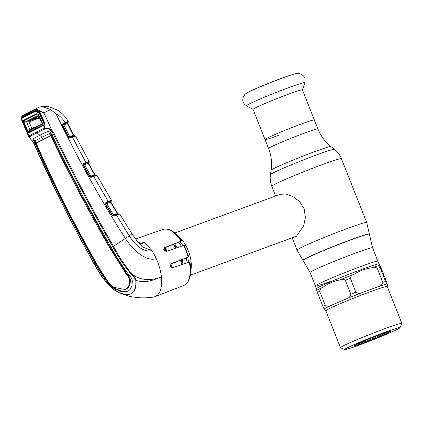 <?xml version="1.0" encoding="UTF-8"?>
<svg xmlns="http://www.w3.org/2000/svg" width="423" height="423" viewBox="0 0 423 423"><rect width="100%" height="100%" fill="white"/><g stroke="black" fill="none" stroke-linecap="round" stroke-linejoin="round"><path stroke-width="0.63" d="M316.647 289.533L315.405 285.974A33.597 1.57 -21.6 0 1 345.649 272.312A33.597 1.57 -21.6 0 1 377.85 261.208A33.597 1.57 -21.6 0 1 377.876 261.24A33.597 1.57 158.4 0 0 361.031 266.427A33.597 1.57 158.4 0 0 315.405 285.974A33.597 1.57 158.4 0 0 329.702 281.713M268.568 148.515A26.538 1.237 -21.6 0 1 304.613 133.071A26.538 1.237 -21.6 0 1 317.922 128.973C320.734 135.989 325.091 141.853 330.992 146.564A32.227 1.507 -21.6 0 0 314.855 151.577A32.227 1.507 -21.6 0 0 271.08 170.284C272.153 162.813 271.317 155.558 268.568 148.515L265.015 139.542A26.538 1.237 -21.6 0 1 301.06 124.098A26.538 1.237 -21.6 0 1 314.368 120.005A26.538 1.237 158.4 0 0 301.06 124.098A26.538 1.237 158.4 0 0 265.015 139.542A26.538 1.237 158.4 0 0 278.323 135.445M173.266 244.515A22.482 10.712 69.9 0 1 175.672 248.127M180.589 260.319A22.482 10.712 69.9 0 1 181.414 264.692M177.94 236.05A22.482 10.712 69.9 0 1 190.71 270.857M190.334 275.193L296.423 236.235L303.656 225.871L305.374 217.596L304.185 208.84L299.495 201.443L292.774 196.494L285.885 194.057L280.428 194.247L174.847 232.983M172.716 267.674A22.482 10.712 69.9 0 1 170.728 264.174L188.605 256.946L171.405 263.577M166.451 251.278A22.482 10.712 69.9 0 1 166.001 247.349M379.368 265.443L385.549 281.491L387.32 284.79L386.913 282.59L381.393 268.647L379.331 264.608L379.23 265.48A35.315 1.65 -21.6 0 1 379.362 265.448M316.51 288.777A33.597 1.57 -21.6 0 1 346.76 275.114A33.597 1.57 -21.6 0 1 378.96 264.01A33.597 1.57 -21.6 0 1 378.987 264.042L379.331 264.608M324.885 309.567L324.108 308.938L322.897 306.384L317.377 292.441L316.679 289.501M387.442 284.737A34.987 1.634 -21.6 0 0 387.542 284.674L387.246 286.514A33.005 1.544 -21.6 0 0 387.219 286.482A33.005 1.544 -21.6 0 0 355.584 297.39A33.005 1.544 -21.6 0 0 325.874 310.81L324.705 309.71M344.745 349.567L340.536 347.754A33.005 1.544 -21.6 0 1 340.504 347.732A33.005 1.544 -21.6 0 1 340.478 347.701A33.005 1.544 -21.6 0 1 370.188 334.276A33.005 1.544 -21.6 0 1 401.824 323.368A33.005 1.544 -21.6 0 1 401.85 323.399A33.005 1.544 -21.6 0 1 401.845 323.479L400.021 327.682A29.758 1.391 -21.6 0 1 372.869 339.859A29.758 1.391 -21.6 0 1 344.745 349.567A29.758 1.391 -21.6 0 1 344.713 349.551A29.758 1.391 -21.6 0 1 371.114 337.565A29.758 1.391 -21.6 0 1 399.999 327.582A29.758 1.391 -21.6 0 1 400.021 327.682M390.461 331.373A19.484 0.909 -21.6 0 1 373.171 339.22A19.484 0.909 -21.6 0 1 354.257 345.755A19.484 0.909 -21.6 0 1 354.247 345.691A19.484 0.909 -21.6 0 1 372.023 337.718A19.484 0.909 -21.6 0 1 390.44 331.362A19.484 0.909 -21.6 0 1 390.461 331.373M388.319 331.801A18.734 0.878 -21.6 0 1 372.404 338.686A18.734 0.878 -21.6 0 1 356.092 344.56M345.3 280.29C343.576 278.984 341.747 278.873 339.817 279.957C333.81 281.046 328.327 283.399 323.368 287.021C321.258 287.672 320.042 289.094 319.703 291.283L325.224 305.221C327.302 306.585 329.438 306.575 331.632 305.184L346.252 298.908C348.758 298.273 350.281 296.713 350.82 294.234L345.3 280.29A37.467 1.75 -21.6 0 1 350.35 278.281L355.87 292.224C358.017 293.647 360.253 293.71 362.569 292.425L377.966 286.773C380.6 286.239 382.223 284.758 382.831 282.331L377.311 268.394C375.529 267.04 373.62 266.865 371.584 267.859C365.282 268.716 359.502 270.831 354.257 274.22C352.042 274.786 350.741 276.14 350.35 278.281M317.319 289.993L316.711 290.342A35.315 1.65 -21.6 0 1 317.319 289.993A35.315 1.65 -21.6 0 1 323.368 287.021M317.922 128.973L302.429 89.845A26.538 1.237 158.4 0 0 289.12 93.943A26.538 1.237 158.4 0 0 253.076 109.383L265.015 139.542M292.145 74.665A26.617 1.243 158.4 0 0 291.553 74.855L289.364 75.553A23.841 1.116 158.4 0 0 281.533 78.276A23.841 1.116 158.4 0 0 252.811 90.025L250.744 91.014C247.196 92.7 245.187 93.938 244.706 94.726L243.051 97.607C242.501 101.811 242.776 102.99 246.472 105.84A31.397 1.465 158.4 0 1 259.743 99.183A31.397 1.465 158.4 0 1 289.068 87.524A31.397 1.465 158.4 0 1 304.814 82.739C305.559 78.133 304.951 77.086 301.673 74.4L298.49 73.433C297.607 73.184 295.291 73.66 291.553 74.855A26.617 1.243 158.4 0 0 282.807 77.901A26.617 1.243 158.4 0 0 250.744 91.014M88.957 162.157A0.751 0.74 -126.8 0 1 88.624 162.421L88.476 162.511M88.063 162.94A0.751 0.74 -126 0 1 88.322 162.596L88.624 162.353L88.322 162.596M95.587 175.185A0.751 0.746 -143.7 0 1 94.979 174.805L88.507 163.236A0.751 0.746 -134.5 0 1 88.597 162.384L84.055 163.987L83.363 164.711L82.971 164.473L84.129 163.082L88.65 161.538A0.751 0.698 40.3 0 1 88.608 162.369L88.608 162.369A0.751 0.698 40.3 0 1 88.597 162.379L88.106 162.532A0.751 0.635 -85.3 0 0 88.264 161.655M88.677 162.358L88.677 162.358A0.751 0.751 135.7 0 0 89.047 161.3L88.65 161.538M83.458 165.081L89.761 176.444L89.465 176.597L83.162 165.229L83.458 165.081L89.761 176.444A0.751 0.746 -152.6 0 0 90.009 176.719L90.797 176.782L95.149 175.328A0.751 0.407 71.3 0 1 94.609 174.821L88.164 163.299L88.507 163.236L84.5 164.706L90.829 176.1L94.609 174.821L94.979 174.805L94.609 175.185M95.223 175.682L95.519 175.519A0.751 0.74 -130.4 0 1 94.847 175.439M95.519 175.519L96.074 175.27M94.609 174.821L94.979 174.805L88.507 163.23M91.32 176.608A0.751 0.407 71.3 0 1 90.829 176.1L89.755 176.454L90.051 176.756M93.102 176.005A0.751 0.407 71.3 0 1 93.129 175.994L94.662 175.497A0.751 0.582 73.1 0 0 94.615 175.519L95.149 175.328A0.751 0.64 64.6 0 1 95.884 175.73L91.416 177.269L89.972 177.142L89.465 176.597M90.009 176.719L89.972 177.142M90.797 176.782A0.751 0.407 71.3 0 1 90.818 176.772L90.818 176.772A0.751 0.407 71.3 0 1 91.416 177.269M90.025 176.729L93.129 175.994A0.751 0.407 71.3 0 1 93.721 176.491L108.203 201.39L111.043 200.481L111.455 200.238L97.031 175.524L95.995 175.154A0.751 0.719 80.5 0 1 96.745 175.529L95.884 175.73M94.662 175.497A0.751 0.582 73.1 0 1 95.381 175.92M84.129 163.082A0.751 0.412 -111 0 1 84.055 163.987L84.568 163.801A0.751 0.412 69 0 0 84.5 164.706L83.453 165.092M83.447 165.086A0.751 0.746 -140.6 0 1 83.363 164.711L83.363 164.711M84.568 163.801L86.9 162.903A0.751 0.545 -110.2 0 0 87.085 161.935M88.164 163.299A0.751 0.412 69 0 1 88.106 162.532M85.79 163.32A0.751 0.412 -111 0 0 85.864 162.416L72.328 137.01A0.751 0.412 -108.6 0 0 71.725 136.507A0.751 0.412 -108.6 0 0 71.704 136.518L73.163 136.047A0.751 0.582 73.2 0 1 73.211 136.032L73.211 136.032A0.751 0.582 73.2 0 1 73.946 136.465L70.239 137.713A0.751 0.412 -108.6 0 0 69.636 137.216L69.636 137.216A0.751 0.412 -108.6 0 0 69.61 137.226L71.704 136.518M95.746 175.54L95.339 175.836M111.075 200.534L110.704 200.777M110.911 201.47L111.059 201.353A0.751 0.74 50.9 0 0 111.344 201.142M111.059 201.353L111.096 201.311A0.751 0.751 18.8 0 0 111.519 200.862L111.519 200.862A0.751 0.751 18.8 0 0 111.455 200.238L111.043 200.481A0.751 0.698 -139 0 1 111.006 201.327L110.503 201.485A0.751 0.629 -85.7 0 0 110.652 200.597M110.926 201.443A0.751 0.74 -127.7 0 1 110.948 201.433L111.006 201.327A0.751 0.746 -140.2 0 0 110.995 201.337L110.995 201.337A0.751 0.746 -140.2 0 0 110.926 202.194L117.737 213.52L117.441 213.885M110.778 201.533L110.932 202.194L110.562 202.242L110.932 202.199L117.737 213.515L117.34 213.515L110.562 202.242L106.797 203.69L113.454 214.831L117.737 213.52A0.751 0.746 27.9 0 0 118.355 213.879M106.866 202.791L109.282 201.861L106.866 202.791A0.751 0.407 68.9 0 0 106.797 203.69L105.745 204.113L112.375 215.228L113.454 214.831A0.751 0.407 -108.7 0 0 113.946 215.344M117.34 213.515A0.751 0.407 -108.7 0 0 117.89 214.033A0.751 0.629 66.2 0 1 118.625 214.429L114.041 216.021L112.671 215.952L112.09 215.392L105.459 204.277L105.253 203.341L106.406 202.083L108.203 201.39A0.751 0.407 -111.1 0 1 108.14 202.289M112.703 215.524L112.375 215.228A0.751 0.746 14.8 0 0 112.666 215.497L118.525 213.869A0.751 0.682 86.8 0 1 119.265 214.244L118.625 214.429M115.891 214.688A0.751 0.407 71.3 0 1 115.918 214.678L117.43 214.191A0.751 0.571 73 0 0 117.388 214.207L117.89 214.033M117.594 214.138L117.43 214.191A0.751 0.571 73 0 1 118.149 214.609M113.422 215.524A0.751 0.407 71.3 0 1 113.443 215.513L115.918 214.678A0.751 0.407 71.3 0 1 116.515 215.185L129.253 235.796C134.297 243.897 143.022 252.943 151.762 250.538L143.318 247.286L136.566 240.195L131.913 233.708A7.492 0.407 -32.3 0 1 129.253 235.796L125.382 238.435C132.177 249.189 145.761 262.128 156.261 258.649A30.472 14.519 69.9 0 0 151.762 250.538L146.062 243.743L144.296 242.247C142.821 243.801 140.97 243.807 138.744 242.263L136.566 240.195M112.671 215.952L112.682 215.503L113.443 215.513A0.751 0.407 71.3 0 1 114.041 216.021M106.406 202.083A0.751 0.407 -111.1 0 1 106.342 202.982L105.644 203.643A0.751 0.746 -150.4 0 0 105.739 204.108L105.459 204.277M105.75 204.108L112.381 215.212L112.09 215.392M105.739 204.119L105.644 203.643A0.751 0.275 -173.5 0 0 105.644 203.632A0.751 0.275 -173.5 0 0 105.253 203.341M110.562 202.242A0.751 0.407 68.9 0 1 110.503 201.485L109.282 201.861A0.751 0.539 -110.2 0 0 109.462 200.888M118.62 213.874L118.937 213.922M118.683 213.853A0.751 0.714 79 0 1 119.498 214.207L119.265 214.244M119.836 214.234L119.498 214.207M140.965 243.315L144.296 242.247L142.26 243.146C141.308 243.653 140.135 243.357 138.733 242.252L138.744 242.263M189.901 261.832C192.016 274.241 189.964 282.12 183.746 285.472L155.659 296.386C160.396 293.61 162.31 287.106 161.39 276.891C160.698 270.783 158.99 264.703 156.261 258.649M171.278 263.651L171.542 263.518C169.713 265.729 170.051 267.135 172.552 267.733L189.753 261.927M163.817 248.201L181.483 241.052L164.563 247.555C163.088 249.544 163.791 250.765 166.673 251.214L184.01 245.345M188.605 256.946L188.145 257.062A29.864 14.229 -110.1 0 0 183.534 245.425M181.483 241.052L181.06 241.152A29.864 14.229 -110.1 0 0 163.172 229.403L135.545 238.926M155.077 296.645L153.697 297.025C150.012 297.718 145.581 297.982 140.399 297.813L132.981 297.02C130.242 296.729 125.726 295.312 119.439 292.774L115.199 290.553C121.544 294.382 126.789 295.444 130.945 293.731C134.726 291.505 136.322 287.027 135.741 280.301C134.789 278.154 133.229 276.076 131.051 274.067C124.045 265.713 117.948 256.581 112.751 246.678C91.638 209.914 71.899 172.447 53.525 134.276L51.331 131.104C49.179 128.973 47.117 128.201 45.145 128.782L29.605 136.529A0.751 0.582 -93.6 0 1 29.377 135.397A0.751 0.65 -71.9 0 0 29.219 136.127A0.751 0.687 -118.3 0 0 29.605 136.529L28.976 136.259L28.685 136.862L32.058 140.663L34.104 143.963M70.112 137.052A0.751 0.412 71.4 0 1 69.615 136.539L73.269 135.312A0.751 0.412 71.4 0 0 73.798 135.825L74.363 135.683A0.751 0.687 94.6 0 1 74.506 135.677L74.644 135.677A0.751 0.73 83.5 0 1 75.379 136.079L73.946 136.465M70.239 137.713L68.605 137.433L68.262 136.978L62.355 124.949L63.45 123.23L68.198 121.507A0.751 0.751 114.3 0 1 67.823 122.559M67.743 122.649A0.751 0.735 -124.2 0 0 67.881 122.575L68.198 121.507C65.332 116.33 61.504 112.396 56.714 109.71L48.809 106.797C46.985 106.369 44.653 106.268 41.819 106.485L50.527 109.552L56.037 113.877C59.786 115.807 62.784 118.726 65.047 122.617A0.751 0.418 69 0 1 64.968 123.516L63.371 124.129L62.72 125.007A0.751 0.746 -133 0 0 62.773 125.176M67.839 121.739A0.751 0.698 38.7 0 1 67.802 122.543L67.802 122.543A0.751 0.698 38.7 0 1 67.775 122.575L64.968 123.516M67.458 121.856A0.751 0.64 95.7 0 1 67.294 122.723L67.775 122.575L67.294 122.723A0.751 0.418 69 0 0 67.347 123.479L63.82 124.833A0.751 0.418 69 0 1 63.899 123.934L66.131 123.077A0.751 0.555 69.9 0 0 66.332 122.115M67.77 122.58A0.751 0.746 -129.4 0 0 67.664 123.389L67.347 123.479L67.664 123.394L73.618 135.275L73.174 135.672M63.45 123.23A0.751 0.418 69 0 1 63.371 124.129L63.899 123.934M22.234 116.357L21.414 118.207L21.98 117.314L28.288 114.11L35.527 110.556L36.769 110.54L37.065 109.393L43.77 112.825L36.653 110.26L34.538 110.218L22.234 116.357A0.751 0.682 -116.5 0 1 22.53 115.437L38.583 107.389L41.819 106.485M28.024 113.47A0.751 0.656 -116.5 0 1 28.299 112.56L22.53 115.437L25.65 113.845L25.623 114.173M35.527 110.556L36.045 111.038L37.15 111.032L36.769 110.54C38.218 110.889 39.492 111.942 40.592 113.708L44.801 123.04L44.78 128.37C47.016 127.572 49.412 128.291 51.955 130.533L43.897 112.872L50.527 109.552M56.037 113.877C78.657 160.328 101.774 201.85 125.382 238.435L113.449 246.297C118.625 256.164 124.674 265.279 131.595 273.639C133.8 275.801 135.27 278.033 136.005 280.327L135.741 280.301M51.331 131.104L51.955 130.533L54.281 133.901C72.619 172.076 92.341 209.544 113.449 246.297L112.751 246.678M131.051 274.067L131.595 273.639C140.653 281.596 153.322 280.2 161.39 276.891C155.067 279.201 146.02 283.933 136.005 280.327C136.544 287.069 134.911 291.569 131.098 293.826L125.874 294.625L119.439 292.774L115.278 290.622C114.162 290.025 112.01 288.2 108.817 285.15L102.297 277.388L100.478 274.617L81.607 241.274L61.509 202.395L34.104 143.968C51.22 182.762 70.096 220.663 90.734 257.665C95.688 267.69 101.721 276.848 108.843 285.15L115.199 290.553M29.361 136.655C28.991 137.248 29.917 138.585 32.143 140.679L34.104 143.968L35.135 143.46C52.177 182.276 71.038 220.156 91.733 257.105C96.381 266.019 101.657 274.474 107.553 282.479L111.677 286.81L114.422 288.861L121.517 291.68L127.905 291.23C131.141 289.353 132.579 285.604 132.209 279.984L130.956 277.187L127.223 272.666C121.375 264.634 116.034 256.211 111.201 247.392C90.025 210.686 70.303 173.229 52.04 135.022L54.281 133.901M127.693 291.331L121.983 291.347L115.13 288.586L112.381 286.545L108.23 282.231C102.297 274.247 97.01 265.792 92.367 256.872L85.927 245.345C70.017 216.137 55.207 186.369 41.491 156.05L33.591 138.559L40.492 134.974L32.888 138.802L35.135 143.46M112.381 286.545L111.677 286.81M124.944 289.533L126.403 288.972L124.944 289.533L113.803 287.312L111.291 285.351L108.277 281.977C102.535 273.882 97.322 265.422 92.637 256.581C71.899 219.685 53.049 181.821 36.092 142.99L50.728 135.688C68.912 173.906 88.613 211.347 109.837 248L125.673 273.29L128.449 276.79L129.142 276.536L130.326 279.169L129.618 279.418C129.856 284.304 128.544 287.571 125.684 289.221M88.962 250.078L88.624 250.247M42.876 139.632A12.489 10.966 63.5 0 0 41.613 137.369L35.051 140.769L36.092 142.99M41.824 155.881L41.491 156.05M52.055 135.053L51.342 135.418L50.4 133.731L49.317 133.652L50.728 135.688M41.613 137.369L49.317 133.652M129.618 279.418L128.449 276.79M107.458 240.846L106.718 241.205L110.477 247.767L126.345 273.047L129.142 276.536M130.326 279.169C130.57 284.05 129.264 287.317 126.403 288.972M39.244 151.069L39.582 150.884M36.103 143.016L35.12 143.418M30.445 136.333L30.149 135.186L36.505 131.928A0.751 0.656 63.7 0 0 36.812 133.071A12.489 10.966 63.5 0 1 39.788 135.217L48.053 131.241M48.693 131.024L40.492 134.974A13.24 11.622 63.5 0 1 42.205 137.073M48.122 131.22L50.374 132.346L52.04 135.022M104.687 235.986L103.931 236.335L106.718 241.205M104.745 236.092L103.931 236.335L80.566 193.686L57.422 148.092L58.163 147.727M57.422 148.092L55.032 143.148L55.773 142.8M50.712 135.646L51.342 135.418L55.032 143.148M114.422 288.861L115.13 288.586M44.78 128.37L45.145 128.782M114.966 288.65L111.884 287M21.43 117.197L21.594 119.942M28.685 136.862L27.595 134.287L28.976 136.259M22.329 121.613L21.414 118.207L22.07 118.556M28.299 112.56L34.786 109.319L37.065 109.393M38.583 107.389L34.786 109.319A0.751 0.635 -116.6 0 0 34.538 110.218M44.568 127.482L44.642 128.084L44.568 127.482L44.383 127.883A0.751 0.682 27.4 0 0 44.801 128.941M44.494 123.225L44.801 123.04L44.494 123.225M40.296 113.909L40.592 113.708L40.296 113.909M44.515 127.582C44.96 126.154 44.912 124.711 44.389 123.252L40.19 113.935L39.328 112.613L37.15 111.032M36.045 111.038L28.833 114.585L28.288 114.11M28.833 114.585L22.541 117.779M21.98 117.314L22.535 117.779M28.849 135.963L29.092 135.207M36.505 131.928L43.902 128.322L44.225 129.459M44.579 127.392L43.902 128.322L44.494 127.741M68.605 137.433L68.748 137.089A0.751 0.746 -142.4 0 1 68.558 136.856L69.615 136.539L63.82 124.833L62.778 125.182L68.759 137.126M73.343 135.989L69.636 137.216L68.732 137.084L69.61 137.226M74.363 135.683L73.798 135.825A0.751 0.65 61.3 0 1 74.527 136.238M74.289 135.672L74.506 135.677A0.751 0.687 94.6 0 1 75.067 136.095M74.21 135.683A0.751 0.746 -136.9 0 1 73.618 135.275L73.269 135.312L67.347 123.479M73.269 135.312L73.618 135.275L67.669 123.389L67.812 122.533L67.426 122.813M68.262 136.978L68.563 136.851L62.784 125.176L62.472 125.293M62.355 124.949L62.72 124.997M83.162 165.229L82.971 164.473M95.149 175.328L95.751 175.175A0.751 0.687 89.8 0 1 96.481 175.561M31.72 128.264A0.751 0.354 69.8 0 0 32.222 128.841A0.751 0.36 69.9 0 1 31.741 128.28A0.751 0.36 69.9 0 1 31.73 128.259L27.463 132.045L23.239 121.93L23.186 120.476L36.986 113.591A0.751 0.629 64.8 0 0 37.51 114.067L30.133 117.689L32.619 118.25L26.712 121.253L23.741 120.941L23.852 121.676L26.649 121.972L26.712 121.253L29.044 120.999L38.726 116.14M30.054 130.617L29.742 129.872M28.457 131.347L29.901 130.797M22.72 122.585L26.67 132.029L28.452 135.011L21.806 119.133L22.72 122.585M44.722 126.8L43.363 128.507L29.652 135.349L28.452 135.011M40.206 113.983L39.662 114.136L37.166 111.466L44.209 127.149L43.86 123.447L44.404 123.294M39.662 114.136L43.86 123.447M37.166 111.466L35.786 111.312L28.6 114.85L22.324 118.028L21.806 119.133M37.568 111.704L38.636 111.936M39.936 113.449L39.429 113.681M42.363 124.23L36.389 127.159L35.014 129.041L42.564 125.34L42.771 124.901M36.986 113.591L38.128 114.501L42.617 124.484L42.517 126.075L28.494 133.076A0.751 0.682 63.2 0 1 28.568 132.325L30.424 130.199L36.389 127.159L38.022 125.922M37.584 126.112L31.73 128.259L29.05 121.819A0.751 0.36 69.9 0 1 29.102 120.978L29.044 120.999A0.751 0.349 69.8 0 0 28.997 121.835L26.66 121.972L29.885 129.708L30.424 130.199L31.91 129.004L42.189 123.844M23.239 121.93L23.852 121.676L28.077 131.78M26.66 121.972L26.723 121.253M28.997 121.835L39.545 117.964M34.697 118.128L32.619 118.25L38.398 115.405M38.128 114.501L37.816 114.205M29.589 117.219L30.133 117.689L23.741 120.941A0.751 0.682 -118.3 0 1 23.186 120.476M28.494 133.076L27.463 132.045M28.568 132.325L35.014 129.041L34.956 129.782M42.517 126.075A0.751 0.629 -116.3 0 1 42.564 125.34M43.823 128.069L44.209 127.149M303.064 260.436A35.669 1.666 -21.6 0 1 351.497 239.661A35.669 1.666 -21.6 0 1 369.39 234.178L369.374 234.004A35.722 1.671 -21.6 0 0 351.455 239.492A35.722 1.671 -21.6 0 0 302.958 260.298L310.085 272.539A33.597 1.57 -21.6 0 1 355.711 252.991A33.597 1.57 -21.6 0 1 372.557 247.804L369.39 234.178M302.958 260.298L297.02 250.072A37.467 1.75 -21.6 0 1 347.907 228.267A37.467 1.75 -21.6 0 1 366.699 222.482L341.44 158.694C339.939 154.961 337.623 151.836 334.477 149.324A34.459 1.607 -21.6 0 0 317.229 154.681A34.459 1.607 -21.6 0 0 270.429 174.683C269.858 178.665 270.302 182.53 271.767 186.279A37.467 1.75 -21.6 0 1 322.649 164.478A37.467 1.75 -21.6 0 1 341.44 158.694M173.8 244.309A20.568 9.798 69.9 0 1 176.338 247.899M181.282 260.045A20.568 9.798 69.9 0 1 182.043 264.481M174.625 243.986A19.981 9.518 69.9 0 1 177.232 247.592M182.186 259.759A19.981 9.518 69.9 0 1 182.91 264.185M178.686 242.4A19.981 9.518 69.9 0 1 181.404 246.16M186.273 258.099A19.981 9.518 69.9 0 1 187.045 262.768M164.796 250.892A19.981 9.518 69.9 0 1 164.61 247.894M172.024 267.812A20.568 9.798 69.9 0 1 170.363 265.047M165.763 251.283A20.568 9.798 69.9 0 1 165.451 247.561M180.092 241.745A20.568 9.798 69.9 0 1 182.873 245.652M187.675 257.411A20.568 9.798 69.9 0 1 188.515 262.265M339.817 279.957A35.315 1.65 -21.6 0 1 354.257 274.22M350.82 294.234A37.467 1.75 -21.6 0 1 355.87 292.224M346.252 298.908A34.987 1.634 -21.6 0 1 362.569 292.425M317.377 292.441A37.467 1.75 -21.6 0 1 319.703 291.283M322.897 306.384A37.467 1.75 -21.6 0 1 325.224 305.221M324.108 308.938A34.987 1.634 -21.6 0 1 331.632 305.184M377.966 286.773A34.987 1.634 -21.6 0 1 386.759 284.045M382.831 282.331A37.467 1.75 -21.6 0 1 385.549 281.491M377.311 268.394A37.467 1.75 -21.6 0 1 380.028 267.548M371.584 267.859A35.315 1.65 -21.6 0 1 379.23 265.48M83.336 164.632L82.993 164.764L83.336 164.632M96.174 175.238A0.751 0.74 -132.3 0 1 96.449 175.233M105.644 203.616L105.269 203.764L105.655 203.558M183.746 285.472A29.864 14.229 -110.1 0 0 184.317 285.224A29.864 14.229 -110.1 0 0 189.314 261.99M32.143 140.679L32.201 140.388L32.143 140.679M108.23 282.231L107.553 282.479M110.477 247.767L109.837 248M126.345 273.047L125.673 273.29M92.367 256.872L91.733 257.105M34.215 140.499L33.56 140.737M33.591 138.559L32.888 138.802M44.584 128.005L44.288 128.111L44.584 128.005M39.228 117.266L29.102 120.978M297.02 250.072L292.166 237.8M275.622 196.013L271.767 186.279M271.08 170.284L270.429 174.683M315.405 285.974L310.085 272.539M378.987 264.042L372.557 247.804M330.992 146.564L334.477 149.324M366.699 222.482L369.374 234.004M340.478 347.701L325.874 310.81M401.85 323.399L387.246 286.514M253.081 109.404L246.472 105.84M302.434 89.866L304.814 82.739M88.788 162.332L88.492 162.543M83.447 165.102L83.384 164.542M88.344 162.58L88.058 162.718M110.889 201.507L111.519 200.862L111.455 200.227M118.741 213.837L119.868 214.17L131.913 233.708M136.687 240.343L138.733 242.252M184.148 245.255L188.743 256.861M163.172 229.403C169.39 227.949 175.54 231.799 181.636 240.957M74.644 135.677L75.569 136.095L89.047 161.306M22.514 115.442L21.192 117.536L21.473 119.688L22.377 121.724M62.773 125.197L62.731 124.648M38.028 114.57L42.512 124.552"/></g></svg>
